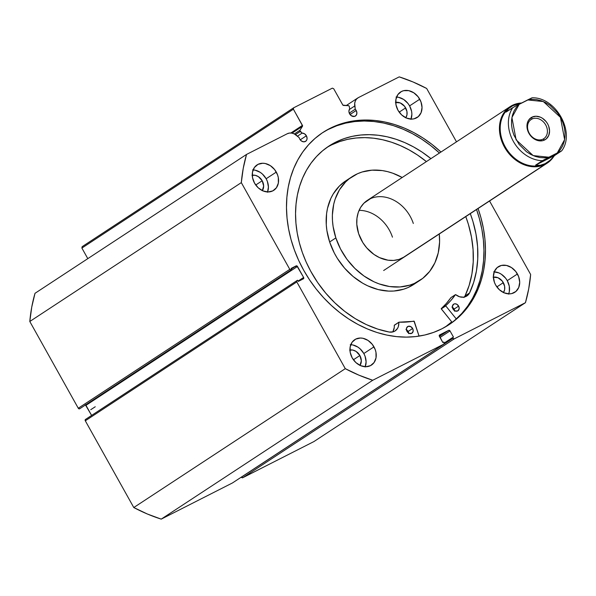 <?xml version="1.0" encoding="UTF-8"?>
<svg xmlns="http://www.w3.org/2000/svg" width="596" height="596" viewBox="0 0 596 596"><rect width="100%" height="100%" fill="white"/><g stroke="black" fill="none" stroke-linecap="round" stroke-linejoin="round"><path stroke-width="0.89" d="M349.181 106.185A0.901 0.723 -123.3 0 1 349.308 106.55L349.658 108.949L348.906 111.221L349.077 112.547L351.409 115.788L354.471 116.436L356.252 115.237L356.9 112.994L356.207 110.476A4.619 3.695 -123.3 0 1 355.44 116.019A4.619 3.695 -123.3 0 1 349.599 113.836A4.619 3.695 -123.3 0 1 349.658 108.949L349.308 106.55A0.901 0.723 -123.3 0 0 349.181 106.185L348.414 105.663A0.901 0.723 -123.3 0 1 349.181 106.185M350.053 114.521L356.207 110.476L350.053 114.521M355.238 109.202A4.619 3.695 -123.3 0 1 356.207 110.476A4.619 3.695 56.7 0 0 355.238 109.202L354.717 103.317L355.358 100.918L356.639 98.951L358.457 97.58L399.231 76.869L413.073 81.987L426.669 88.469L456.499 141.841L426.669 88.469A167.834 134.391 -123.3 0 0 399.231 76.869L358.457 97.58A10.057 8.053 -123.3 0 0 357.838 97.938A10.057 8.053 -123.3 0 0 354.762 105.954L349.286 109.552L354.762 105.954L355.238 109.202L349.263 113.128L355.238 109.202M306.389 135.784A4.619 3.695 -123.3 0 1 305.614 141.326A4.619 3.695 -123.3 0 1 299.773 139.144L301.583 141.096L303.893 141.826L305.934 141.088L306.791 139.881L307.082 138.309L306.389 135.784L300.228 139.829L306.389 135.784L304.496 133.78L302.098 133.109A4.619 3.695 -123.3 0 1 306.389 135.784M297.449 136.164L302.098 133.109L299.833 130.569L302.582 125.86L293.396 109.195L293.657 107.801L332.337 88.156L333.693 88.73L342.894 105.127L348.414 105.663L343.512 105.44A0.901 0.723 -123.3 0 1 342.745 104.918L333.693 88.73L332.337 88.156L293.657 107.801L293.396 109.195L81.89 248.063L82.144 246.677L293.657 107.801L82.144 246.677L81.89 248.063L87.798 258.642L81.89 248.063L293.396 109.195L302.448 125.384A0.901 0.723 -123.3 0 1 302.47 126.285L299.937 130.286L294.35 133.951L299.937 130.286A0.901 0.723 -123.3 0 0 300.205 131.493L302.098 133.109L297.449 136.164M303.736 270.338A114.946 92.045 -123.3 0 1 322.89 132.476A114.946 92.045 -123.3 0 1 440.973 152.032L432.115 144.493L423.249 138.16L414.026 132.707L404.535 128.177L394.865 124.609L385.113 122.046L375.361 120.504L365.713 120.005L356.266 120.556L347.103 122.143L338.312 124.758L329.983 128.364L322.19 132.945L315.008 138.443L308.519 144.806L302.768 151.98L297.821 159.892L293.724 168.459L290.52 177.615L288.226 187.256L286.877 197.291L286.482 207.631L287.048 218.173L288.568 228.819L291.019 239.458L294.394 249.992L298.641 260.318L303.736 270.338L309.622 279.956L316.238 289.082L323.531 297.627L331.428 305.502L339.847 312.639L348.705 318.964L357.928 324.425L367.419 328.955L377.089 332.523L386.849 335.086L396.593 336.621L406.241 337.12L415.695 336.576L424.859 334.989L433.65 332.374L441.979 328.761L449.771 324.187L456.946 318.689L463.442 312.319L469.186 305.152L474.133 297.24L478.23 288.665L481.441 279.517L483.728 269.876L485.077 259.834L485.472 249.5L484.913 238.959L483.393 228.313L480.935 217.674L478.067 208.525A114.946 92.045 -123.3 0 1 449.071 324.656A114.946 92.045 -123.3 0 1 303.736 270.338M328.456 129.369L336.792 125.756L345.576 123.141L354.747 121.554L364.193 121.01L373.841 121.502L383.586 123.044L393.345 125.607L403.015 129.176L412.507 133.705L421.73 139.166L430.595 145.491L439.453 153.03A114.946 92.045 56.7 0 0 322.131 132.982M508.701 293.865A15.205 12.173 56.7 0 0 507.27 280.656L517.425 273.989A15.205 12.173 -123.3 0 1 514.892 292.226A15.205 12.173 -123.3 0 1 495.663 285.044L499.329 289.693L504.089 292.8L509.222 293.88L511.688 293.597L515.935 291.437L518.751 287.466L519.705 282.288L518.662 276.686L515.771 271.508L511.472 267.559L506.429 265.429L501.4 265.436L497.153 267.597L494.337 271.567L493.384 276.745L494.427 282.348L495.663 285.044A15.205 12.173 -123.3 0 1 498.196 266.807A15.205 12.173 -123.3 0 1 517.425 273.989L507.27 280.656L505.617 278.176L501.325 274.227L498.845 272.901L493.712 271.821M365.251 366.734A15.205 12.173 56.7 0 0 363.821 353.525L373.968 346.857A15.205 12.173 -123.3 0 1 371.435 365.095A15.205 12.173 -123.3 0 1 352.214 357.905L355.872 362.562L360.632 365.661L365.773 366.741L370.496 365.639L374.094 362.517L376.024 357.846L375.979 352.348L375.204 349.547L372.314 344.376L368.023 340.42L362.979 338.29L360.409 338.021L355.685 339.124L352.08 342.253L350.157 346.917L350.202 352.415L352.214 357.905A15.205 12.173 -123.3 0 1 354.747 339.668A15.205 12.173 -123.3 0 1 373.968 346.857L363.821 353.525L360.155 348.869L357.868 347.088L352.825 344.957L350.254 344.689M411.024 119.096A15.205 12.173 56.7 0 0 409.594 105.887L419.748 99.219A15.205 12.173 -123.3 0 1 417.215 117.457A15.205 12.173 -123.3 0 1 397.986 110.275L401.652 114.924L406.412 118.03L411.545 119.111L414.011 118.828L418.258 116.667L421.074 112.696L422.028 107.518L420.985 101.916L418.094 96.738L413.803 92.79L408.752 90.659L403.723 90.666L401.458 91.493L397.86 94.615L395.938 99.279L395.982 104.777L397.986 110.275A15.205 12.173 -123.3 0 1 400.519 92.037A15.205 12.173 -123.3 0 1 419.748 99.219L409.594 105.887L407.94 103.406L403.648 99.45L398.605 97.319L396.035 97.051M267.574 191.964A15.205 12.173 56.7 0 0 266.144 178.755L276.298 172.088A15.205 12.173 -123.3 0 1 273.758 190.325A15.205 12.173 -123.3 0 1 254.537 183.136L258.195 187.792L262.963 190.891L268.096 191.972L272.819 190.869L276.425 187.747L278.347 183.076L278.302 177.578L277.527 174.777L274.637 169.607L270.346 165.651L265.302 163.52L262.732 163.252L258.008 164.354L254.41 167.483L252.48 172.147L252.525 177.645L254.537 183.136A15.205 12.173 -123.3 0 1 257.07 164.898A15.205 12.173 -123.3 0 1 276.298 172.088L266.144 178.755L262.478 174.099L260.191 172.319L255.148 170.188L252.585 169.92M252.264 175.254A9.685 7.755 -123.3 0 1 262.195 180.759L255.729 185.006L262.195 180.759A9.685 7.755 -123.3 0 1 262.352 190.623M395.714 102.385A9.685 7.755 -123.3 0 1 405.645 107.891L399.178 112.137L405.645 107.891A9.685 7.755 -123.3 0 1 405.809 117.755M349.934 350.023A9.685 7.755 -123.3 0 1 359.872 355.529L353.398 359.775L359.872 355.529A9.685 7.755 -123.3 0 1 360.029 365.393M493.391 277.155A9.685 7.755 -123.3 0 1 503.322 282.66L496.855 286.907L503.322 282.66A9.685 7.755 -123.3 0 1 503.478 292.524M232.418 482.969L443.923 344.101A1.125 0.901 -123.3 0 0 444.184 342.707L443.797 342.022L442.835 342.514L439.379 336.323A1.125 0.901 -123.3 0 1 439.632 334.937L448.661 330.348A1.125 0.901 -123.3 0 1 450.017 330.922L440.019 337.485L450.017 330.922L453.474 337.105L452.506 337.597L452.885 338.282A1.125 0.901 -123.3 0 0 454.241 338.856L242.736 477.731L241.38 477.158A1.125 0.901 56.7 0 0 242.736 477.731L313.928 441.562L525.441 302.694L313.928 441.562L242.736 477.731L454.241 338.856L525.441 302.694A167.834 134.391 -123.3 0 0 530.649 274.51L489.554 200.986L530.649 274.51L528.704 288.881L525.441 302.694L454.241 338.856L452.885 338.282L452.506 337.597L453.474 337.105L450.017 330.922L448.661 330.348L439.222 335.511L442.835 342.514L443.797 342.022L444.184 342.707L443.923 344.101L372.731 380.263L358.881 375.145L345.285 368.663L296.808 281.923L296.801 280.768L297.635 280.247L298.291 281.424L303.364 278.846L303.625 277.453L296.853 265.883L291.049 268.468L291.705 269.645L291.139 269.928L289.79 269.355L241.313 182.622L243.257 168.251L246.52 154.439L287.294 133.727L289.5 133.05L291.928 133.131L294.372 133.966L299.207 137.669A4.619 3.695 56.7 0 0 299.773 139.144A4.619 3.695 -123.3 0 1 299.207 137.669L296.644 135.471A10.057 8.053 -123.3 0 0 287.294 133.727L246.52 154.439L35.008 293.306A167.834 134.391 56.7 0 0 29.8 321.49L31.744 307.119L35.008 293.306L246.52 154.439A167.834 134.391 -123.3 0 0 241.313 182.622L289.79 269.355L78.277 408.23L29.8 321.49L241.313 182.622L29.8 321.49L78.277 408.23A1.125 0.901 56.7 0 0 79.633 408.804L78.277 408.23L289.79 269.355A1.125 0.901 -123.3 0 0 291.139 269.928L79.633 408.804L291.705 269.645L291.049 268.468L296.123 265.883L291.355 269.019L296.123 265.883A1.125 0.901 -123.3 0 1 297.478 266.457L303.625 277.453L298.097 281.081L303.625 277.453A1.125 0.901 -123.3 0 1 303.364 278.846L298.291 281.424L297.635 280.247L297.069 280.537A1.125 0.901 -123.3 0 0 296.808 281.923L345.285 368.663L133.78 507.531L85.302 420.798L85.556 419.405A1.125 0.901 56.7 0 0 85.302 420.798L296.808 281.923L85.302 420.798L133.78 507.531A167.834 134.391 56.7 0 0 161.218 519.131L147.376 514.013L133.78 507.531L345.285 368.663A167.834 134.391 -123.3 0 0 372.731 380.263L443.923 344.101L232.418 482.969L161.218 519.131L372.731 380.263L161.218 519.131L232.418 482.969A1.125 0.901 56.7 0 0 232.552 482.879M241.38 477.158L452.885 338.282L241.38 477.158M85.645 404.937A1.125 0.901 56.7 0 1 85.966 405.332L297.478 266.457L85.966 405.332L91.613 415.427L85.347 404.751M267.47 192.232L268.423 187.047L267.38 181.445L266.144 178.755A15.205 12.173 56.7 0 0 253.106 169.927M251.989 175.313L255.192 175.299L258.403 176.662L262.195 180.759L263.648 186.041L262.277 190.735M410.92 119.364L411.881 114.179L411.605 111.377L409.594 105.887A15.205 12.173 56.7 0 0 396.556 97.059M395.439 102.445L400.281 102.952L404.595 106.311L406.926 111.392L406.956 114.894L405.727 117.866M365.139 367.002L366.1 361.817L365.057 356.214L363.821 353.525A15.205 12.173 56.7 0 0 350.783 344.697M349.658 350.083L352.862 350.068L356.08 351.431L359.872 355.529L361.325 360.811L359.947 365.504M508.597 294.133L509.327 291.645L509.282 286.147L507.27 280.656A15.205 12.173 56.7 0 0 494.233 271.836M493.115 277.215L497.958 277.721L502.272 281.081L504.603 286.162L504.633 289.663L503.404 292.636M290.841 133.005L302.448 125.384L290.841 133.005M448.661 330.348L439.423 336.412L448.661 330.348M452.506 337.597L444.303 342.983L452.506 337.597M296.935 280.619L85.556 419.405M448.304 325.148A114.946 92.045 56.7 0 0 476.547 209.524L479.415 218.672L481.873 229.311L483.386 239.957L483.952 250.499L483.557 260.839L482.209 270.875L479.922 280.515L476.711 289.671L472.613 298.238L467.666 306.15L461.915 313.325L455.426 319.687M451.746 321.87L445.912 326.608A114.946 92.045 -123.3 0 0 451.746 321.87M292.018 133.154L302.47 126.285L292.018 133.154M295.474 134.592L300.205 131.493L295.474 134.592M404.528 256.809A33.793 27.058 -123.3 0 1 358.636 233.662L362.83 242.587L366.764 247.906L373.99 254.447L379.428 257.591L387.981 260.191L393.636 260.415L399 259.416L404.505 256.824M419.979 280.351A61.954 49.61 -123.3 0 0 439.282 233.99L439.58 242.036L438.239 252.883L434.894 262.799L429.664 271.396L422.758 278.347L414.443 283.391L409.847 285.126L400.02 286.959L389.657 286.549L379.145 283.905L373.968 281.781L364 276.008L354.881 268.423L346.954 259.297L340.532 248.994L335.853 237.908A61.954 49.61 -123.3 0 1 351.975 176.781A61.954 49.61 -123.3 0 1 402.188 177.496L392.809 173.227L387.564 171.633L382.304 170.583L371.934 170.173L362.107 171.998L357.518 173.741L349.196 178.778L345.553 182.033L339.452 189.841L335.146 199.146L333.715 204.242L332.374 215.096L332.479 220.736L333.097 226.458L335.853 237.908L329.648 241.983L335.853 237.908A61.954 49.61 -123.3 0 0 419.979 280.351L413.773 284.426A61.954 49.61 56.7 0 1 329.648 241.983L334.326 253.069L337.336 258.344L344.548 268.103L353.108 276.499L362.696 283.212L367.762 285.849L378.192 289.574L388.674 291.109L393.814 291.034L403.641 289.202L408.238 287.466L416.559 282.422M351.975 176.781L345.777 180.849A61.954 49.61 56.7 0 0 329.648 241.983L326.891 230.533L326.273 224.811L326.586 213.651L327.509 208.317L330.862 198.401L333.253 193.916L339.348 186.108L345.814 180.826M451.716 321.833A114.894 92 -123.3 0 1 445.428 326.891L451.716 321.833M370.459 198.662L363.925 203.184L360.602 207.445L358.256 212.519L356.967 218.21L356.795 224.297L358.636 233.662A33.793 27.058 -123.3 0 1 367.434 200.316A33.793 27.058 -123.3 0 1 413.319 223.47M392.451 237.171A33.793 27.058 56.7 0 0 359.09 210.351M531.878 119.081A11.488 9.201 56.7 0 0 529.255 133.273A11.488 9.201 56.7 0 0 543.075 139.114L544.632 139.971A13.067 10.46 -123.3 0 1 528.92 133.325A13.067 10.46 -123.3 0 1 531.9 117.189L531.878 119.081L530.514 119.982L531.878 119.081A11.488 9.201 -123.3 0 1 545.437 124.482A11.488 9.201 -123.3 0 1 543.783 138.704A11.488 9.201 -123.3 0 1 543.075 139.114A11.488 9.201 -123.3 0 1 529.516 133.713A11.488 9.201 -123.3 0 1 531.17 119.491A11.488 9.201 -123.3 0 1 531.878 119.081L531.9 117.189L528.808 119.871L527.78 121.748L526.953 126.196L527.192 128.609L527.855 131.016L530.336 135.456L534.031 138.853L538.367 140.686L542.688 140.678L544.632 139.971L546.331 138.823L548.752 135.411L549.579 130.956L548.678 126.143L547.612 123.826L546.197 121.696L542.502 118.299L540.378 117.166L535.96 116.235L531.9 117.189A13.067 10.46 -123.3 0 1 547.612 123.826A13.067 10.46 -123.3 0 1 544.632 139.971L543.075 139.114A11.488 9.201 56.7 0 0 545.698 124.922A11.488 9.201 56.7 0 0 531.878 119.081M512.217 105.418L512.776 105.723L512.217 105.418A33.793 27.058 -123.3 0 1 520.911 103.026A33.793 27.058 56.7 0 0 512.217 105.418A33.793 27.058 56.7 0 0 504.499 147.152A33.793 27.058 56.7 0 0 545.139 164.332A33.793 27.058 56.7 0 0 553.401 157.016A33.793 27.058 -123.3 0 1 547.225 163.118A33.793 27.058 -123.3 0 1 545.139 164.332L402.442 258.023L545.139 164.332A33.793 27.058 -123.3 0 1 505.259 148.456A33.793 27.058 -123.3 0 1 510.131 106.624A33.793 27.058 -123.3 0 1 512.217 105.418M547.612 162.186L545.146 163.654L540.267 165.286L535.61 165.137L542.732 160.48L561.685 150.848L554.764 155.407L550.048 160.309L545.146 163.654L545.139 164.332L545.146 163.654A33.227 26.604 -123.3 0 1 505.915 148.017A33.227 26.604 -123.3 0 1 510.757 106.893A33.227 26.604 56.7 0 0 510.72 106.915A33.227 26.604 56.7 0 0 505.93 148.039A33.227 26.604 56.7 0 0 545.146 163.654A33.227 26.604 56.7 0 0 547.195 162.462A33.227 26.604 56.7 0 0 547.225 162.447A33.227 26.604 -123.3 0 1 545.146 163.654L540.267 165.286L535.61 165.137L542.375 160.696A33.227 26.604 -123.3 0 1 513.365 141.394A33.227 26.604 -123.3 0 1 512.746 107.675L505.974 112.115L508.582 108.599L512.776 105.723L521.932 102.84L512.776 105.723L508.582 108.599L505.974 112.115L514.437 106.706L531.9 97.945M532.012 97.819L527.661 99.934L543.343 101.558L560.426 117.323L564.621 139.635L557.29 152.948L548.879 157.225L544.491 157.813L539.924 157.545L535.305 156.405L530.775 154.446L526.469 151.719L519.019 144.299L513.841 135.031L512.307 130.04L511.539 125.004L511.569 120.079L512.389 115.401L513.976 111.109L516.285 107.34L519.243 104.203L527.661 99.934L532.042 99.338L536.609 99.614L541.228 100.746L545.757 102.713L550.063 105.44L557.513 112.853L560.426 117.323L562.691 122.12L564.226 127.112L564.993 132.148L564.963 137.08L564.144 141.759L562.557 146.042L560.247 149.812L557.29 152.948L561.685 150.848L554.764 155.407L535.61 165.137L554.764 155.407L550.048 160.309M561.648 150.84L561.685 150.848C575.743 132.386 555.748 96.828 532.042 97.811M542.375 160.696L548.879 157.225L533.189 155.601L516.106 139.837L511.912 117.524L519.243 104.203L512.746 107.675A33.227 26.604 56.7 0 0 513.365 141.394A33.227 26.604 56.7 0 0 542.375 160.696M90.734 409.713L95.248 406.755L90.734 409.713M451.008 297.575L450.919 297.635A97.997 78.471 56.7 0 1 441.271 308.594L445.778 305.629L450.889 300.451L455.433 294.677A97.997 78.471 -123.3 0 1 445.778 305.629L441.249 308.847L445.756 305.882L456.275 318.935L445.786 305.927L441.271 308.884L445.756 305.882L441.249 308.847L452.148 322.369L441.211 308.706L446.374 303.416L450.971 297.59M458.622 306.12A3.941 3.159 -123.3 0 1 457.937 310.799A3.941 3.159 -123.3 0 1 452.93 308.892L455.091 310.926L457.653 310.963L459.121 308.966L458.935 306.821L457.095 304.429L455.12 303.781L453.891 304.049L452.431 306.039L452.93 308.892A3.941 3.159 -123.3 0 1 453.608 304.206A3.941 3.159 -123.3 0 1 458.622 306.12L454.107 309.078L458.622 306.12M454.644 310.695A3.941 3.159 56.7 0 0 454.107 309.078L451.947 307.044M412.641 328.515A3.941 3.159 -123.3 0 1 411.955 333.194A3.941 3.159 -123.3 0 1 406.949 331.287L409.109 333.32L411.672 333.358L413.14 331.361L412.953 329.215L411.113 326.824L408.498 326.236L406.643 327.793L406.442 329.856L406.949 331.287A3.941 3.159 -123.3 0 1 407.627 326.601A3.941 3.159 -123.3 0 1 412.641 328.515L408.126 331.473L412.641 328.515M408.662 333.089A3.941 3.159 56.7 0 0 408.126 331.473L405.965 329.439M470.296 213.629A105.313 84.327 -123.3 0 1 469.544 292.971L473.686 282.355L476.435 270.964L477.746 258.977L477.59 246.595L475.973 234.012L472.926 221.436L470.296 213.629M464.344 297.039A11.644 9.32 56.7 0 0 465.029 295.929A105.313 84.327 56.7 0 0 465.781 216.594L468.411 224.394L471.458 236.977L473.075 249.56L473.231 261.942L471.928 273.929L469.179 285.313L465.029 295.929L469.544 292.971A11.644 9.32 -123.3 0 1 466.877 295.974A11.644 9.32 -123.3 0 1 455.687 294.662L459.546 296.763L463.561 297.18L467.078 295.839L469.536 292.964L465.029 295.929L463.956 297.538M310.672 271.143A105.313 84.327 -123.3 0 1 328.903 146.08A105.313 84.327 -123.3 0 1 430.915 158.633L421.99 152.04L413.579 146.929L404.915 142.66L396.072 139.27L387.139 136.789L378.199 135.247L369.349 134.666L360.662 135.031L352.221 136.357L344.115 138.622L336.42 141.811L329.208 145.878L322.555 150.803L316.513 156.532L311.149 163.006L306.515 170.165L302.656 177.936L299.602 186.25L297.382 195.026L296.033 204.182L295.549 213.621L295.944 223.254L297.218 232.999L299.348 242.751L302.321 252.421L306.106 261.92L310.672 271.143L317.646 282.519L325.721 293.12L334.788 302.775L344.682 311.328L355.253 318.637L366.331 324.589L377.73 329.089L389.285 332.054A105.313 84.327 -123.3 0 1 310.672 271.143M331.912 144.768L339.601 141.587L347.706 139.322L356.147 137.996L364.834 137.624L373.692 138.212L382.625 139.755L391.557 142.228L400.4 145.618L409.065 149.894L417.476 155.005L426.408 161.598A105.313 84.327 56.7 0 0 326.675 147.607M414.235 321.296L419.077 336.114L413.982 321.117A97.997 78.471 -123.3 0 1 398.94 322.183L414.235 321.296M393.032 331.339L394.261 327.502L394.269 325.334L398.784 322.376A11.644 9.32 -123.3 0 1 395.141 330.914A11.644 9.32 -123.3 0 1 389.285 332.054L393.189 331.83L394.91 331.063L397.547 328.374L398.352 326.563L398.94 322.183L394.343 325.17M455.471 294.633L450.956 297.598M408.692 333.626L408.126 331.473A3.941 3.159 56.7 0 0 406.412 329.67M454.673 311.231L454.107 309.078A3.941 3.159 56.7 0 0 452.394 307.275M398.798 322.28L394.433 325.148M392.608 331.979A11.644 9.32 56.7 0 0 394.269 325.334L398.851 322.212M85.489 419.442L297.002 280.574M443.998 344.056L232.485 482.931M346.224 105.566L357.771 97.975M547.225 163.118L383.66 270.517M510.131 106.624L367.412 200.33"/></g></svg>
